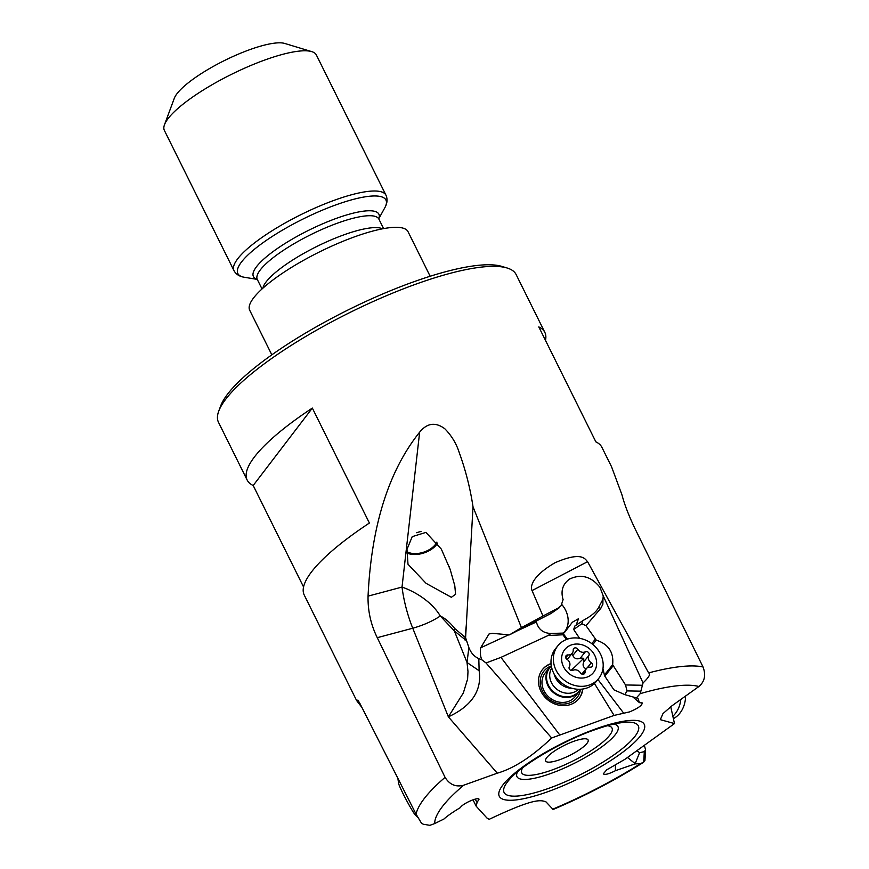 <?xml version="1.0" encoding="UTF-8"?>
<svg xmlns="http://www.w3.org/2000/svg" width="869" height="869" viewBox="0 0 869 869"><rect width="100%" height="100%" fill="white"/><g stroke="black" fill="none" stroke-linecap="round" stroke-linejoin="round"><path stroke-width="1.3" d="M636.358 697.926L640.203 693.658L643.038 682.947C649.045 677.136 650.903 673.79 648.622 672.899L587.585 561.689L532.056 590.583L542.962 615.991L521.433 627.668L473.018 506.79C470.238 488.324 465.665 470.325 459.31 452.792C456.41 443.635 451.576 435.63 444.83 428.775C435.521 421.834 427.124 422.964 419.651 432.165C388.628 470.965 371.432 525.626 368.054 596.134C367.761 610.733 370.824 624.583 377.265 637.683L445.069 777.353C449.664 784.696 455.877 787.314 463.731 785.207L497.285 773.193C513.97 768.348 532.089 756.617 551.663 737.987L614.079 715.426L629.525 711.907C637.792 708.463 642.039 705.476 642.289 702.934L639.432 702.663L637.955 698.339L624.833 694.646L627.038 690.909L625.539 684.968L612.645 664.709L604.389 675.028L604.813 676.158L613.938 689.845L624.833 694.646M532.056 590.583C530.698 588.498 529.351 577.711 555.019 562.743C582.925 550.62 585.304 559.766 587.585 561.689M648.622 672.899A166.153 39.909 -26.4 0 1 703.032 666.957L634.859 528.363C628.656 515.295 624.366 504.15 621.998 494.939L611.57 466.794L601.88 447.296A166.153 39.909 153.6 0 0 595.873 441.876L538.802 326.918A166.153 39.909 -26.4 0 1 544.82 332.338L516.132 274.55A166.153 39.909 153.6 0 0 507.116 268A166.153 39.909 153.6 0 0 416.599 283.902A166.153 39.909 153.6 0 0 225.777 399.153A166.153 39.909 153.6 0 0 218.727 411.156A166.153 39.909 153.6 0 0 218.488 422.301L247.176 480.09A166.153 39.909 -26.4 0 1 312.34 408.082L369.401 523.04A166.153 39.909 153.6 0 0 304.237 595.048L356.594 700.512L357.887 700.121L359.929 703.51L416.088 814.21L421.313 822.921L423.17 824.203L429.862 825.333L434.652 823.584A152.01 36.52 -26.4 0 1 463.731 785.207M361.949 707.496L356.594 700.512M247.176 480.09A166.153 39.909 -26.4 0 0 253.194 485.499L303.563 586.977M642.941 762.667C614.991 780.319 585.043 795.928 553.097 809.495L546.047 801.935C540.366 799.589 532.827 798.676 489.16 819.337L486.933 818.001L476.201 806.236L477.059 802.478L479.058 799.176C477.657 796.873 462.351 803.771 460.396 807.583C452.988 811.994 447.492 815.817 443.896 819.054L434.652 823.584M703.032 666.957C706.062 675.05 704.694 681.568 698.915 686.499L671.976 705.78L662.971 713.601L660.331 719.662L674.485 723.584L625.028 759.245L606.725 769.825L603.303 773.812C604.683 775.115 608.745 774.073 615.48 770.662L635.054 763.916L640.464 763.655L643.679 762.124L644.95 760.353M476.201 806.236L472.975 799.806M544.82 332.338A166.153 39.909 -26.4 0 1 545.493 340.398M635.054 763.916L639.551 752.739L644.32 751.631L645.591 749.817L644.353 745.417M615.48 770.662L615.371 765.068M670.727 706.682L674.485 723.584M632.838 696.927L639.432 702.663M604.389 675.028L602.967 668.576M579.58 638.313L573.67 629.471L581.85 623.779L585.988 625.658L600.772 608.387L598.643 607.42L602.945 599.252L603.238 595.917L599.979 587.357C591.181 576.419 581.046 573.659 569.575 579.069C562.699 584.044 560.538 590.887 563.101 599.61L561.07 605.736A17.673 15.457 38.7 0 0 558.387 607.963L561.07 605.736M581.85 623.779L582.903 620.596L574.854 626.017L573.67 629.471M536.39 620.998L536.618 622.758C538.682 629.645 543.473 633.219 551.011 633.468L562.797 633.099L567.424 639.139M562.927 633.262L564.274 632.795L572.345 622.247L578.482 618.739L576.19 625.017L574.854 626.017M597.894 679.471L623.54 712.96M559.701 734.892L500.968 657.377L548.143 635.489L562.906 634.794L563.525 633.99M562.906 634.794L566.469 639.486M614.079 715.426L594.45 683.469M551.044 663.558A23.333 20.411 38.7 0 0 544.276 667.577A23.333 20.411 38.7 0 0 542.506 669.488A23.333 20.411 38.7 0 0 546.829 699.034A23.333 20.411 38.7 0 0 577.157 700.555A23.333 20.411 38.7 0 0 578.939 698.643A23.333 20.411 38.7 0 0 582.838 689.008M551.011 633.468L548.143 635.489M521.433 627.668L509.462 634.859L492.299 633.349L489.019 633.979L480.655 647.818C480.025 653.325 480.492 657.377 482.078 659.973L486.032 662.96L500.968 657.377M486.032 662.96L551.663 737.987M482.078 659.973L478.819 658.583C474.289 656.66 470.965 652.977 468.858 647.546L465.599 637.705L454.9 628.656A9.896 6.659 141.2 0 0 454.335 630.927L466.056 640.388M468.858 647.546L467.033 662.515L467.989 671.563L467.609 679.015L463.34 692.951L448.371 716.838C463.557 709.886 483.012 696.232 479.123 670.727L478.819 658.583M368.054 596.134L402.021 587.075C415.708 591.811 432.056 602.119 440.301 616.023C445.102 618.25 449.968 622.454 454.9 628.656M473.018 506.79L465.599 637.705M425.929 532.393L441.343 549.143L450.251 569.662L454.802 585.782L455.573 594.32L451.348 597.285L426.06 583.316L407.995 564.231L406.974 549.371L412.221 536.651L425.929 532.393M509.462 634.859L551.218 613.362L558.973 607.963M561.559 604.259A21.214 16.978 -122.6 0 1 565.252 609.538A21.214 16.978 -122.6 0 1 563.145 633.284M542.962 615.991L558.387 607.963M643.038 682.947L603.238 595.917M602.945 599.252L602.88 604.237L600.772 608.387M612.645 664.709C613.916 652.304 608.463 644.135 596.286 640.171L585.988 625.658M582.903 620.596L588.031 617.62C593.473 614.122 597.003 610.722 598.643 607.42M479.123 670.727L467.033 662.515L454.335 630.927L440.301 616.023C432.393 621.226 423.214 625.289 412.753 628.222L377.265 637.683M437.618 543.125A19.085 11.156 -18.9 0 1 416.186 554.476A19.085 11.156 -18.9 0 1 406.573 552.782M406.692 551.446A17.673 10.33 161.1 0 0 417.956 553.444A17.673 10.33 161.1 0 0 436.879 542.093M421.063 531.502A17.673 10.33 161.1 0 0 416.685 532.74M311.754 51.629L284.75 43.45A63.633 15.284 153.6 0 0 250.087 49.544A63.633 15.284 153.6 0 0 177.004 93.678A63.633 15.284 153.6 0 0 174.311 98.273L164.491 124.723A84.847 20.378 153.6 0 0 164.371 130.415L233.978 270.639A84.847 20.378 -26.4 0 1 335.141 199.968A84.847 20.378 -26.4 0 1 385.966 195.188L316.359 54.964A84.847 20.378 153.6 0 0 311.754 51.629A84.847 20.378 153.6 0 0 265.534 59.744A84.847 20.378 153.6 0 0 168.086 118.597A84.847 20.378 153.6 0 0 164.491 124.723M430.155 276.255L408.028 231.675A88.377 21.225 153.6 0 0 355.084 236.65A88.377 21.225 153.6 0 0 249.707 310.266L271.834 354.845M507.116 268L501.717 266.37A161.906 38.899 153.6 0 0 413.514 281.871A161.906 38.899 153.6 0 0 227.559 394.168A161.906 38.899 153.6 0 0 220.693 405.866L218.727 411.156M475.234 799.132L477.059 802.478M542.343 669.684A23.333 20.411 -141.3 0 1 543.951 667.979A23.333 20.411 -141.3 0 1 551.065 663.851M582.556 689.052A23.333 20.411 -141.3 0 1 578.776 698.839M550.935 666.067A21.214 18.553 38.7 0 0 542.43 691.127A21.214 18.553 38.7 0 0 569.477 702.999A21.214 18.553 38.7 0 0 580.416 689.66M549.241 667.859L545.254 672.823A19.085 16.696 38.7 0 0 546.405 694.483A19.085 16.696 38.7 0 0 568.337 701.446A19.085 16.696 38.7 0 0 575.072 696.688L579.047 691.713A19.085 16.696 -141.3 0 1 577.603 693.277A19.085 16.696 -141.3 0 1 552.782 692.028A19.085 16.696 -141.3 0 1 549.241 667.859A19.085 16.696 -141.3 0 1 550.685 666.295A19.085 16.696 -141.3 0 1 551.304 665.752M639.551 752.739L636.977 750.686M573.909 741.268A23.68 5.692 153.6 0 0 545.526 760.158A23.68 5.692 153.6 0 0 559.864 759.658A23.68 5.692 153.6 0 0 581.437 748.372A23.68 5.692 153.6 0 0 587.52 739.313A23.68 5.692 153.6 0 0 573.909 741.268M253.194 485.499L312.34 408.082M580.644 689.236A19.085 16.696 -141.3 0 1 579.047 691.713M557.855 645.786L555.497 648.719A26.157 22.887 38.7 0 0 560.342 681.861A26.157 22.887 38.7 0 0 594.353 683.555A26.157 22.887 38.7 0 0 596.34 681.415L598.698 678.472A26.157 22.887 -141.3 0 1 596.71 680.612A26.157 22.887 -141.3 0 1 561.493 677.766A26.157 22.887 -141.3 0 1 557.855 645.786A26.157 22.887 -141.3 0 1 559.832 643.636A26.157 22.887 -141.3 0 1 595.059 646.493A26.157 22.887 -141.3 0 1 598.698 678.472M566.164 648.057A18.39 16.087 -141.3 0 1 590.931 650.066A18.39 16.087 -141.3 0 1 592.093 674.051A18.39 16.087 -141.3 0 1 567.327 672.052A18.39 16.087 -141.3 0 1 566.164 648.057M591.995 666.61A2.618 2.292 38.7 0 0 591.289 662.765A5.714 4.997 -141.3 0 1 588.932 655.367A2.618 2.292 38.7 0 0 585.369 651.793A5.714 4.997 -141.3 0 1 577.809 649.252A2.618 2.292 38.7 0 0 573.214 650.077A5.714 4.997 -141.3 0 1 572.236 653.238A5.714 4.997 -141.3 0 1 571.802 653.705A5.714 4.997 -141.3 0 1 568 654.933A2.618 2.292 38.7 0 0 566.968 659.343A5.714 4.997 -141.3 0 1 569.325 666.74A2.618 2.292 38.7 0 0 572.888 670.325A5.714 4.997 -141.3 0 1 580.449 672.867A2.618 2.292 38.7 0 0 585.054 672.03A5.714 4.997 -141.3 0 1 586.021 668.88A5.714 4.997 -141.3 0 1 586.456 668.413A5.714 4.997 -141.3 0 1 590.257 667.175A2.618 2.292 38.7 0 0 591.995 666.61M571.052 670.433A28.916 1.781 135.1 0 0 573.247 668.413A28.916 1.781 135.1 0 0 583.696 658.3L583.946 661.602C582.306 664.937 583.088 667.403 586.303 669M577.809 649.252L572.823 655.476L571.617 654.009M572.823 655.476C574.474 658.778 576.994 659.625 580.383 658.018L583.696 658.3M403.933 790.279A26.157 1.662 62 0 0 405.78 793.908M397.861 778.309L398.61 783.404A18.39 1.173 62 0 0 401.489 790.432A18.39 1.173 62 0 0 413.774 812.906A18.39 1.173 62 0 0 415.61 815.372L417.815 817.381M680.807 699.458A26.157 20.997 84.3 0 1 672.856 716.241M673.388 718.641A26.157 20.997 -95.7 0 0 685.598 696.036M416.088 814.21A166.153 39.909 -26.4 0 1 445.069 777.353M640.464 763.655A152.01 36.52 -26.4 0 1 552.673 809.202M640.203 693.658A152.01 36.52 -26.4 0 1 698.915 686.499M595.776 728.885A80.904 19.433 153.6 0 0 502.847 785A80.904 19.433 153.6 0 0 547.774 791.724A80.904 19.433 153.6 0 0 640.692 735.598A80.904 19.433 153.6 0 0 595.776 728.885M643.679 762.124L644.32 751.631M627.472 757.486L635.174 763.634M640.638 691.159L627.038 690.909M563.373 634.207L563.123 633.512M480.655 647.818L508.745 634.794M517.327 630.807L536.477 621.922M419.651 432.165L402.021 587.075A70.704 28.796 75.1 0 0 412.753 628.222L448.371 716.838L497.285 773.193M466.62 621.856L464.861 639.91M604.422 598.144L603.097 598.122M625.539 684.968L642.017 685.261M612.917 666.034L604.813 676.158M596.286 640.171L592.843 644.483M591.756 643.636L595.146 639.399M378.732 218.803L384.924 207.561A82.664 19.857 153.6 0 0 336.422 204.693A82.664 19.857 153.6 0 0 256.453 247.643A82.664 19.857 153.6 0 0 244.461 277.287C239.518 276.559 236.02 274.343 233.978 270.639M257.191 279.264A70.052 16.826 -26.4 0 1 270.748 253.335A70.052 16.826 -26.4 0 1 336.933 218.162A70.052 16.826 -26.4 0 1 378.808 218.89M383.609 228.612L378.873 219.064A67.869 16.305 153.6 0 0 338.215 222.888A67.869 16.305 153.6 0 0 257.278 279.416L257.159 279.155M262.873 288.204A67.869 16.305 -26.4 0 1 344.113 234.771A67.869 16.305 -26.4 0 1 382.49 228.819M549.273 788.14A74.93 17.999 153.6 0 0 626.538 745.081A74.93 17.999 153.6 0 0 623.833 722.356L618.207 723.16C611.58 724.377 603.662 726.625 594.439 729.906C562.601 740.866 521.943 765.078 510.07 778.83A74.93 17.999 153.6 0 0 548.969 788.248A74.93 17.999 153.6 0 0 549.273 788.14M613.807 724.073A56.355 13.535 -26.4 0 1 604.954 744.461A56.355 13.535 -26.4 0 1 550.74 773.497A56.355 13.535 -26.4 0 1 550.577 773.562A56.355 13.535 -26.4 0 1 517.5 771.878M522.638 767.816A50.38 12.101 -26.4 0 0 551.793 770.086A50.38 12.101 153.6 0 0 551.945 770.032A50.38 12.101 153.6 0 0 601.076 743.538A50.38 12.101 153.6 0 0 607.453 725.713M580.253 689.258A18.694 16.359 -141.3 0 1 577.668 692.604A18.694 16.359 -141.3 0 1 577.527 692.734A18.694 16.359 -141.3 0 1 552.434 690.779A18.694 16.359 -141.3 0 1 551.033 666.447A18.694 16.359 -141.3 0 1 551.174 666.317A18.694 16.359 -141.3 0 1 551.37 666.132M551.75 667.924A17.184 15.034 38.7 0 0 556.508 688.987A17.184 15.034 38.7 0 0 578.167 689.53A17.184 15.034 38.7 0 0 578.298 689.399A17.184 15.034 38.7 0 0 578.439 689.28M572.008 688.291A17.184 15.034 -141.3 0 1 554.118 673.975M583.946 661.602L588.932 655.367M591.289 662.765L587.238 667.826M585.054 672.03L583.284 674.235M568 654.933L565.73 657.779M585.369 651.793L580.383 658.018M449.056 566.284L450.218 569.673M384.924 207.561C387.335 203.183 387.683 199.055 385.966 195.188M257.267 279.394L244.461 277.287M262.025 288.964L257.278 279.416M645.591 749.817L644.928 760.69M581.872 674.062L586.021 668.88M567.218 659.506L572.236 653.238"/></g></svg>
